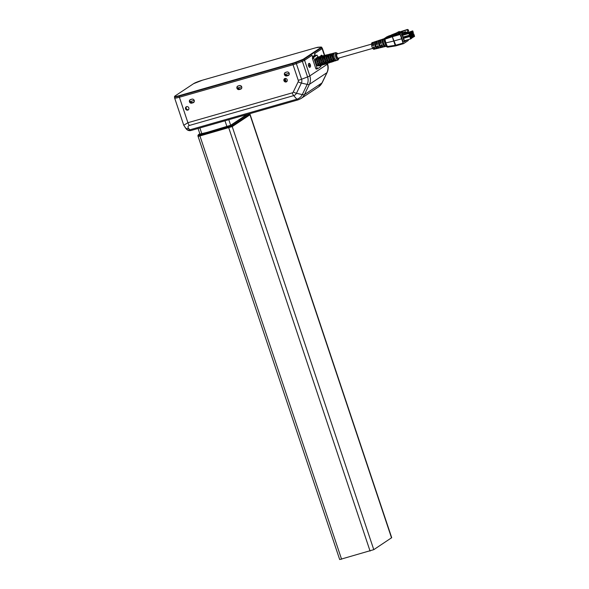 <?xml version="1.0" encoding="UTF-8"?>
<svg xmlns="http://www.w3.org/2000/svg" width="589" height="589" viewBox="0 0 589 589"><rect width="100%" height="100%" fill="white"/><g stroke="black" fill="none" stroke-linecap="round" stroke-linejoin="round"><path stroke-width="0.88" d="M230.608 125.31L246.784 114.546M199.929 134.064L207.475 132.267M391.53 537.867L249.979 114.796L232.221 126.583L198.125 136.479L339.684 559.55L373.779 549.655L391.707 537.683L249.905 113.891L249.979 114.796L232.221 126.583L198.294 136.287M207.461 132.245L230.601 125.288M375.407 43.262L374.81 41.974L375.672 41.694A3.593 1.34 74 0 0 375.863 45.611A3.593 1.34 74 0 0 377.888 48.313L377.004 48.526L376.577 47.194M381.355 43.071L380.538 43.498A3.806 1.421 -106 0 1 380.921 39.765L377.895 40.766A3.674 1.369 74 0 0 377.52 44.344L376.658 44.587L377.475 44.168M375.436 48.703A3.475 1.296 -106 0 1 375.06 49.012A3.475 1.296 -106 0 1 373.264 47.12L374.125 46.884A3.512 1.311 74 0 0 375.937 48.799L379.036 48.048A3.637 1.362 -106 0 1 377.144 46.03L378.005 45.795A3.674 1.369 74 0 0 379.92 47.834L383.019 47.083A3.806 1.421 -106 0 1 381.024 44.941L381.886 44.705A3.843 1.436 74 0 0 383.895 46.87L386.318 46.281M376.658 44.587A3.637 1.362 -106 0 1 377.034 41.053L374.008 42.055A3.512 1.311 74 0 0 373.64 45.434L372.778 45.677L373.603 45.279M400.807 35.045L401.97 34.272L401.44 32.763L400.167 33.61L400.167 34.486L401.654 38.793L402.037 38.543L400.807 35.045L402.015 34.699L404.363 41.723L407.006 39.993M381.046 43.166L381.127 41.429M382.305 45.567L381.628 44.771M378.484 46.737L377.682 45.883M384.455 45.029C383.365 44.101 382.909 42.754 383.1 40.972L383.13 40.965M380.523 46.156C379.426 45.228 378.977 43.88 379.169 42.099L379.264 42.069M404.363 41.723L403.156 42.069L402.037 38.543M389.815 36.378L390.249 36.084M390.264 35.988L392.333 34.751M389.579 36.179L391.729 35.016M387.945 37.063L387.525 37.217L387.584 36.754L388.225 36.879M387.584 36.754L389.727 35.583M388.578 36.827L388.261 36.562L388.873 36.636M388.261 36.562L390.397 35.384M389.182 36.606L389.565 36.356M388.902 36.378L391.052 35.207M400.167 33.61L384.772 38.403L386.98 36.776M385.751 37.836L386.178 37.321L385.751 37.836M392.613 34.567L390.61 36.084L392.613 34.567M388.261 36.908L387.901 36.319L388.718 36.003M380.575 46.303L380.995 47.562L381.871 47.348A3.762 1.406 74 0 1 379.743 44.521A3.762 1.406 74 0 1 379.552 40.405L378.69 40.693L379.161 42.099M384.602 45.456L384.978 46.597L385.861 46.384A3.924 1.465 74 0 1 383.623 43.431A3.924 1.465 74 0 1 383.432 39.124L382.578 39.404L383.1 40.972M380.538 43.498L381.4 43.255A3.843 1.436 74 0 1 381.782 39.485L384.153 38.697M396.979 32.807L392.458 35.811L392.326 36.724L394.019 40.98L385.228 43.056L385.854 43.004L387.709 47.186L386.465 46.7L384.021 39.411L384.772 38.41L385.854 43.004M392.326 36.724L392.414 35.826M397.104 33.168L396.132 33.448L397.303 33.764M396.132 33.448L393.916 34.913L401.44 32.763M375.259 43.306A2.209 0.825 74 0 0 375.443 45.559A2.209 0.825 74 0 0 376.562 47.201M377.004 48.526A3.556 1.333 -106 0 1 375.002 45.854A3.556 1.333 -106 0 1 374.81 41.974M380.995 47.562A3.725 1.392 -106 0 1 378.882 44.764A3.725 1.392 -106 0 1 378.69 40.693M384.978 46.597A3.887 1.45 -106 0 1 382.769 43.674A3.887 1.45 -106 0 1 382.578 39.404M372.778 45.677A3.475 1.296 -106 0 1 373.146 42.334L372.13 42.673A3.431 1.281 74 0 0 371.858 46.317A3.431 1.281 74 0 0 374.015 49.27L375.06 49.012M373.772 46.98A2.209 0.825 74 0 0 374.604 47.797M379.419 47.746A3.637 1.362 -106 0 1 379.036 48.048M383.402 46.789A3.806 1.421 -106 0 1 383.019 47.083M386.104 45.64A3.976 1.487 -106 0 1 385.5 44.845L384.278 41.186A3.976 1.487 -106 0 1 384.219 40.015M384.786 43.107L385.228 43.049L384.786 43.1M384.595 40.796L384.278 41.186M380.921 39.765A3.806 1.421 -106 0 1 381.407 39.816M377.144 44.263A2.209 0.825 -106 0 1 377.262 42.555M377.034 41.053A3.637 1.362 -106 0 1 377.52 41.105M373.212 45.39A2.209 0.825 -106 0 1 373.404 43.608M373.146 42.334A3.475 1.296 -106 0 1 373.64 42.401M385.5 44.845L386.053 45.147M386.546 46.597L395.329 45.324L395.904 45.846L395.329 45.324M403.973 32.204L404.083 32.829M405.88 31.88L404.179 32.8M395.212 45.353L395.734 45.89M403.053 43.115L401.654 38.793L394.019 40.98L395.985 45.824L395.499 45.272L403.053 43.115L403.531 43.66L408.287 40.501L408.31 39.618M384.624 38.587A0.758 0.456 71.4 0 0 384.573 38.962M396.927 32.638L399.313 31.453L396.927 32.638L397.376 33.926M397.98 32.336L398.591 33.072L402.486 31.85L402.721 32.557L405.814 31.673L406.138 32.645L407.993 31.835L408.619 30.709L408.361 29.921L407.617 30.414L407.882 31.202L408.619 30.709M408.361 29.921L407.529 29.45L406.793 29.943L407.617 30.414M412.256 31.821L412.889 31.615L413.161 32.439L412.447 32.667L412.278 32.02M412.234 35.524L412.86 35.311L413.139 36.135L412.418 36.371L412.256 35.715M411.38 37.048L411.218 36.4M409.149 33.89L409.782 33.676L410.054 34.501L409.333 34.729L409.171 34.081M413.264 34.832L413.898 34.626L414.17 35.45L413.449 35.679L413.287 35.031M411.225 32.513L411.851 32.299L412.131 33.124L411.409 33.359L411.247 32.704M410.187 33.198L410.82 32.991L411.093 33.816L410.371 34.044L410.209 33.389M410.158 36.901L410.791 36.687L411.063 37.512L410.342 37.748L410.18 37.092M398.135 32.815L406.793 29.943M407.529 29.45L398.348 32.358M407.882 31.202L407.257 32.321M413.095 32.483L412.86 33.242M413.147 33.161L412.506 32.851M412.58 32.829L412.241 31.777L412.808 31.666M413.161 32.439L412.484 32.631M412.985 33.713L413.331 32.609L412.756 30.886L411.917 31.438L412.985 33.713L412.484 33.86M413.066 36.179L412.624 36.739M413.198 36.577L412.631 36.768M413.117 36.864L412.675 36.893M412.756 36.871L412.204 35.745L412.779 35.362M413.139 36.135L412.455 36.334M412.955 37.416L413.309 36.304L412.727 34.582L411.895 35.141L412.955 37.416L412.263 37.615M411.38 37.055L412.035 36.871L411.792 37.63M412.079 37.549L411.637 37.586M411.512 37.21L411.181 36.165L411.821 36.003L412.101 36.827L411.424 37.019M411.196 36.209L411.748 36.054M411.917 38.101L412.271 36.989L411.696 35.274L410.857 35.826L411.917 38.101L411.424 38.241M409.988 34.545L409.753 35.303M410.032 35.222L409.399 34.913M409.473 34.891L409.134 33.838L409.701 33.728M410.054 34.501L409.377 34.692M409.878 35.782L410.224 34.67L409.649 32.947L408.81 33.507L409.878 35.782L403.634 37.563L403.148 37.011L402.574 35.288L408.81 33.507M414.104 35.495L413.662 36.054M414.236 35.892L413.669 36.076M414.148 36.172L413.714 36.209M413.588 35.841L413.25 34.788L413.817 34.677M414.17 35.45L413.493 35.642M412.064 33.168L411.615 33.728M412.19 33.566L411.623 33.757M412.109 33.853L411.667 33.882M411.542 33.514L411.21 32.469L411.77 32.351M412.131 33.124L411.453 33.323M411.026 33.86L410.577 34.42M411.159 34.25L410.592 34.442M411.07 34.537L410.629 34.567M410.717 34.545L410.165 33.426L410.739 33.043M411.093 33.816L410.415 34.007M410.997 37.556L410.555 38.116M411.129 37.954L410.562 38.145M411.041 38.233L410.4 37.924M410.481 37.902L410.143 36.857L410.71 36.739M411.063 37.512L410.386 37.703M402.486 31.85L398.429 32.616M409.392 35.222L403.148 37.011M413.743 36.893L414.582 36.334L413.765 33.897L412.926 34.456L413.743 36.893L413.301 37.019M411.696 34.567L412.536 34.007L411.726 31.57L410.886 32.13L411.483 34.633M410.666 35.252L411.505 34.699L410.688 32.262L409.848 32.815L410.666 35.252L410.224 35.384M410.636 38.955L411.475 38.395L410.658 35.958L409.819 36.518L410.636 38.955L404.393 40.737L403.575 38.3L409.819 36.518M405.703 33.293L411.917 31.438M405.681 33.227L412.756 30.886M410.032 35.671L411.895 35.141M410.872 35.112L412.727 34.582M404.636 37.681L410.857 35.826M404.614 37.615L411.696 35.274M402.574 35.288L409.649 32.947M411.07 34.987L412.926 34.456M411.91 34.427L413.765 33.897M404.665 33.985L410.886 32.13M404.643 33.912L411.726 31.57M403.627 34.67L409.848 32.815M403.605 34.604L410.688 32.262M403.575 38.3L410.658 35.958M402.191 32.042L402.802 33.867L401.912 34.118M402.802 33.867L404.135 32.984L403.877 32.226M402.015 34.699L405.946 32.086M371.541 44.116L337.07 53.974A2.209 0.825 74 0 0 336.967 56.566A2.209 0.825 74 0 0 338.285 58.215L372.756 48.357M316.565 59.349L316.757 59.99M317.979 64.819A3.497 1.311 -106 0 1 317.994 65.217M317.456 65.386L318.671 64.996M315.417 59.607L316.742 59.305M323.199 58.083A4.3 1.605 74 0 0 322.986 57.707M320.814 65.578L320.85 66.586L317.64 68.714L317.154 68.162L315.8 68.552L316.256 69.119L317.581 68.736M315.719 55.484L317.044 55.101L317.964 57.059M315.8 68.552L312.442 58.51L313.797 58.127L313.804 57.243L312.45 57.634L312.442 58.51M312.45 57.634L315.652 55.506M317.007 55.116L313.804 57.243M313.797 58.127L317.154 68.162M318.98 65.696L318.48 65.858A4.108 1.531 -106 0 1 317.64 65.607M315.417 60.085L315.402 59.423M316.735 57.832L316.219 57.965A4.108 1.531 74 0 0 315.483 59.401M318.561 65.313L317.338 65.703L317.14 65.085A4.108 1.531 74 0 1 315.476 60.107M318.141 64.768L317.14 65.085M315.402 60.034L316.639 59.703M335.944 60.181L335.355 60.372A3.475 1.296 -106 0 1 333.484 58.296M334.059 60.792L333.507 60.969A3.541 1.325 -106 0 1 332.807 60.77M332.174 61.403L331.592 61.595A3.615 1.347 -106 0 1 329.649 59.43M330.289 62.022L329.752 62.191A3.681 1.377 -106 0 1 329.015 61.978M328.404 62.633L327.837 62.817A3.755 1.399 -106 0 1 325.805 60.564M326.52 63.244L325.989 63.413A3.829 1.428 -106 0 1 325.224 63.192M324.635 63.855L324.075 64.039A3.895 1.458 -106 0 1 321.969 61.698M322.75 64.473L322.235 64.635A3.968 1.48 -106 0 1 321.432 64.4M320.865 65.085L320.32 65.261A4.035 1.509 -106 0 1 318.134 62.832M333.426 60.085L332.343 60.424L333.352 59.99M329.619 61.285L328.544 61.624L329.553 61.182M325.813 62.478L324.738 62.817L325.746 62.375M322.014 63.671L320.939 64.01L321.94 63.575M318.207 64.871L317.132 65.21M320.387 58.804L319.26 59.01L320.379 58.716M320.946 63.884A3.968 1.48 -106 0 1 319.334 59.084M324.745 62.692A3.829 1.428 -106 0 1 323.199 58.053M323.199 58.215L324.443 57.884M328.11 56.758L326.983 56.964L328.102 56.669M328.552 61.499A3.681 1.377 -106 0 1 327.057 57.03M332.351 60.299A3.541 1.325 -106 0 1 330.915 56.007M330.922 56.161L332.167 55.837M331.946 55.123L330.709 55.484A3.998 1.495 -106 0 1 331.438 53.724A3.998 1.495 -106 0 1 332.159 53.938M330.93 55.388A3.541 1.325 -106 0 1 331.555 54.159L332.122 54.019M328.088 56.124L326.843 56.485A4.138 1.546 -106 0 1 327.602 54.674A4.138 1.546 -106 0 1 328.316 54.873M327.072 56.389A3.681 1.377 -106 0 1 327.72 55.108L328.272 54.976M324.23 57.133L322.986 57.486A4.285 1.598 -106 0 1 323.766 55.624A4.285 1.598 -106 0 1 324.48 55.808M323.206 57.398A3.829 1.428 -106 0 1 323.891 56.058L324.429 55.926M320.364 58.134L319.128 58.488A4.425 1.649 -106 0 1 319.93 56.573A4.425 1.649 -106 0 1 320.637 56.75M319.348 58.399A3.968 1.48 -106 0 1 320.055 57.015L320.578 56.883M317.758 61.735A4.035 1.509 -106 0 1 317.795 57.715L317.633 57.302L318.87 56.993A4.447 1.664 74 0 0 318.833 61.425L317.596 61.779A4.491 1.679 -106 0 1 317.633 57.302M318.597 57.516L317.795 57.715M321.609 60.63A3.895 1.458 -106 0 1 321.638 56.758L321.476 56.345L322.713 56.036A4.307 1.605 74 0 0 322.684 60.328L321.447 60.682A4.351 1.627 -106 0 1 321.476 56.345M322.448 56.551L321.638 56.758M325.459 59.533A3.755 1.399 -106 0 1 325.489 55.8L325.327 55.381L326.564 55.079A4.167 1.553 74 0 0 326.527 59.231L325.29 59.585A4.211 1.576 -106 0 1 325.327 55.381M326.299 55.594L325.489 55.8M329.303 58.436A3.615 1.347 -106 0 1 329.332 54.836L329.17 54.424L330.407 54.114A4.027 1.502 74 0 0 330.377 58.127L329.141 58.48A4.071 1.517 -106 0 1 329.17 54.424M330.149 54.637L329.332 54.836M333.153 57.339A3.475 1.296 -106 0 1 333.183 53.879L333.021 53.466L334.257 53.157A3.88 1.45 74 0 0 334.228 57.03L332.991 57.383A3.932 1.465 -106 0 1 333.021 53.466M334.007 53.673L333.183 53.879M335.48 60.807A3.932 1.465 -106 0 1 333.315 58.348L334.545 57.987A3.88 1.45 74 0 0 336.687 60.417L335.48 60.807L335.355 60.372M334.132 60.844A3.998 1.495 -106 0 1 333.632 61.411A3.998 1.495 -106 0 1 332.513 60.866L333.727 60.476A3.954 1.48 74 0 0 334.846 61.02L338.093 59.96L339.146 57.965M331.717 62.029A4.071 1.517 -106 0 1 329.479 59.482L330.709 59.121A4.027 1.502 74 0 0 332.925 61.639L331.717 62.029L331.592 61.595M330.377 62.081A4.138 1.546 -106 0 1 329.877 62.633A4.138 1.546 -106 0 1 328.721 62.073L329.936 61.69A4.094 1.531 74 0 0 331.084 62.243L333.632 61.411M327.955 63.251A4.211 1.576 -106 0 1 325.636 60.615L326.873 60.255A4.167 1.553 74 0 0 329.17 62.861L327.955 63.251L327.837 62.817M326.623 63.317A4.285 1.598 -106 0 1 326.122 63.855A4.285 1.598 -106 0 1 324.922 63.281L326.144 62.898A4.233 1.583 74 0 0 327.329 63.465L329.877 62.633M324.2 64.473A4.351 1.627 -106 0 1 321.8 61.749L323.037 61.389A4.307 1.605 74 0 0 325.408 64.083L324.2 64.473L324.075 64.039M322.875 64.554A4.425 1.649 -106 0 1 322.36 65.077A4.425 1.649 -106 0 1 321.13 64.495L322.352 64.105A4.381 1.634 74 0 0 323.567 64.687L326.122 63.855M320.438 65.703A4.491 1.679 -106 0 1 317.964 62.883L319.201 62.522A4.447 1.664 74 0 0 321.653 65.305L320.438 65.703L320.32 65.261M332.468 60.822A3.998 1.495 -106 0 1 330.709 55.55L331.946 55.219A3.954 1.48 74 0 0 333.698 60.439L332.468 60.822L332.343 60.424M328.669 62.022A4.138 1.546 -106 0 1 326.843 56.573L328.088 56.242A4.094 1.531 74 0 0 329.892 61.631L328.669 62.022L328.544 61.624M324.863 63.214A4.285 1.598 -106 0 1 322.986 57.597L324.23 57.266A4.233 1.583 74 0 0 326.085 62.832L324.863 63.214L324.738 62.817M321.057 64.407A4.425 1.649 -106 0 1 319.12 58.62L320.364 58.289A4.381 1.634 74 0 0 322.286 64.024L321.057 64.407L320.939 64.01M318.48 65.217L317.257 65.607M316.507 59.172L315.262 59.489M315.262 59.644L316.507 59.32M319.12 58.62L319.26 59.01M322.986 57.597L323.125 57.987M326.843 56.573L326.983 56.964M330.709 55.55L330.849 55.94M337.939 53.724L335.988 52.59L332.667 53.415A3.954 1.48 74 0 0 331.946 55.16L330.709 55.484M331.438 53.724L328.831 54.365A4.094 1.531 74 0 0 328.088 56.161L326.843 56.485M327.602 54.674L324.995 55.314A4.233 1.583 74 0 0 324.23 57.162L322.986 57.486M323.766 55.624L321.16 56.264A4.381 1.634 74 0 0 320.364 58.164L319.128 58.488M319.93 56.573L317.324 57.214L316.507 59.055M186.522 106.683A1.826 1.679 -123.6 0 0 188.487 109.65M188.826 107.905A1.826 1.679 56.4 0 1 185.793 109.296A1.826 1.679 56.4 0 1 186.19 106.845A1.826 1.679 56.4 0 1 188.826 107.905M284.892 78.536A1.826 1.679 -123.6 0 0 286.865 81.503M287.196 79.758A1.826 1.679 56.4 0 1 284.17 81.157A1.826 1.679 56.4 0 1 284.561 78.705A1.826 1.679 56.4 0 1 287.196 79.758M174.727 97.818A7.605 0.832 -18.5 0 0 174.638 98.024A7.605 0.832 -18.5 0 0 179.387 97.244L293.035 64.731A4.565 0.501 -18.5 0 0 296.348 63.619L302.348 61.3A4.565 0.501 -18.5 0 0 304.587 60.269L311.618 55.609A1.524 0.567 74 0 0 311.552 55.638M315.027 53.297L322.102 48.637A4.565 0.501 -18.5 0 0 322.36 48.357A4.565 0.501 -18.5 0 0 322.183 48.283M311.618 55.609A1.524 0.567 74 0 1 312.531 56.743L312.759 57.427M315.13 53.268A1.524 0.567 74 0 0 315.115 55.027L314.946 55.079M315.343 55.712L315.115 55.027M310.3 66.984A1.9 0.707 74 0 0 310.351 64.893A1.9 0.707 74 0 0 309.181 63.369A1.9 0.707 74 0 0 309.1 63.398L308.614 63.73A1.9 0.707 74 0 0 308.562 65.821A1.9 0.707 74 0 0 309.733 67.352A1.9 0.707 74 0 0 309.807 67.315L310.3 66.984L309.38 67.249M322.382 55.962A1.9 0.707 74 0 0 321.513 55.182A1.9 0.707 74 0 0 321.432 55.219L320.939 55.543A1.9 0.707 74 0 0 320.696 56.654M239.252 89.55A1.9 1.752 56.4 0 1 237.603 86.171A1.9 1.752 56.4 0 1 238.052 85.965L239.414 85.574A1.9 1.752 56.4 0 1 241.063 88.954A1.9 1.752 56.4 0 1 240.614 89.16L239.252 89.55L241.225 88.748A1.9 1.752 -123.6 0 0 241.35 88.711M286.747 75.959A1.9 1.752 56.4 0 1 285.091 72.587A1.9 1.752 56.4 0 1 285.547 72.373L286.902 71.991A1.9 1.752 56.4 0 1 288.551 75.363A1.9 1.752 56.4 0 1 288.102 75.576L286.747 75.959L288.72 75.164A1.9 1.752 -123.6 0 0 288.838 75.127M191.764 103.134A1.9 1.752 56.4 0 1 190.114 99.755A1.9 1.752 56.4 0 1 190.564 99.548L191.918 99.158A1.9 1.752 56.4 0 1 193.575 102.538A1.9 1.752 56.4 0 1 193.118 102.744L191.764 103.134L192.382 102.722L193.737 102.339A1.9 1.752 -123.6 0 0 193.855 102.295M296.348 63.619L301.575 79.243A5.139 4.734 56.4 0 1 301.377 83.056L296.458 93.276A5.139 4.734 56.4 0 1 293.69 95.617L189.356 125.464C187.847 126.075 187.589 127.069 188.59 128.454A4.565 3.328 138.7 0 1 185.218 127.761M188.59 128.454L189.798 129.83A4.565 3.328 138.7 0 1 186.404 129.109A4.565 4.565 0 0 0 191.086 130.486A4.565 1.708 -106 0 1 189.798 129.83L296.849 99.21A10.072 9.277 -123.6 0 0 302.275 94.608L307.186 84.389A10.072 9.277 -123.6 0 0 307.576 76.923L302.348 61.3M179.387 97.244L187.906 122.711L183.761 125.28L186.404 129.109M238.523 88.968A1.9 1.752 -123.6 0 0 239.87 89.138M286.011 75.385A1.9 1.752 -123.6 0 0 287.358 75.554M191.035 102.56A1.9 1.752 -123.6 0 0 192.382 102.722M227.626 120.031L198.154 128.461M225.985 120.502L199.796 127.99M308.982 66.778L309.91 64.915A1.789 0.67 74 0 0 308.842 63.583A1.789 0.67 74 0 0 308.827 63.59L308.842 63.583M321.955 56.073A1.789 0.67 74 0 0 321.167 55.395A1.789 0.67 74 0 0 321.152 55.403L321.16 55.403M286.195 81.599L285.15 78.47M292.983 64.738L292.623 63.656L179.166 96.117A7.605 0.832 161.5 0 1 174.418 96.89L174.778 97.965A7.605 0.832 161.5 0 0 179.527 97.192L292.983 64.738A4.565 0.501 -18.5 0 0 296.296 63.627L302.275 61.308A4.565 0.501 -18.5 0 0 304.498 60.284L312.008 55.3L312.332 56.279M321.248 47.032L322.227 48.408A4.565 0.501 161.5 0 1 321.984 48.681L321.16 47.341A4.182 0.456 -18.5 0 0 321.012 47.032L318.222 47.223A4.182 0.456 -18.5 0 0 315.976 47.716L202.528 80.17A7.23 0.788 -18.5 0 0 193.737 83.572L175.066 95.963A7.23 0.788 -18.5 0 0 179.166 95.676L292.623 63.222A4.182 0.456 -18.5 0 0 295.663 62.198L301.642 59.887A4.182 0.456 -18.5 0 0 303.681 58.952L304.138 59.209A4.565 0.501 161.5 0 1 301.914 60.233L295.936 62.552A4.565 0.501 161.5 0 1 292.623 63.656L292.623 63.222M312.516 56.713L314.953 55.101L314.474 53.665L321.969 48.688M304.513 60.277L304.152 59.202A3.689 0.405 161.5 0 0 304.182 59.18L304.542 60.255M314.835 55.182L315.071 55.889M309.91 64.915L308.555 65.813M289.184 73.25L284.686 74.538L287.358 75.429L289 74.921M287.704 71.954A1.789 1.649 -123.6 0 0 287.071 72.005L285.717 72.395A1.789 1.649 -123.6 0 0 284.686 74.538M241.512 88.512L239.863 89.013L237.198 88.122L241.689 86.833M240.216 85.545A1.789 1.649 -123.6 0 0 239.583 85.589L238.228 85.979A1.789 1.649 -123.6 0 0 237.198 88.122M194.017 102.096L192.375 102.596L189.702 101.706L194.201 100.424M192.728 99.129A1.789 1.649 -123.6 0 0 192.095 99.18L190.733 99.563A1.789 1.649 -123.6 0 0 189.702 101.706M287.093 75.606L288.86 75.097M239.605 89.189L241.372 88.689M192.11 102.78L193.884 102.272M284.472 79.898L285.348 81.304M249.537 113.758A0.758 0.699 -123.6 0 1 249.736 114.082L231.978 125.869L199.781 135.448L341.583 559.241M199.833 133.777L198.493 134.66L199.789 134.572L199.781 135.448L197.889 135.764L198.125 136.479M199.789 134.572L228.289 126.421L370.076 551.09M228.289 126.421L231.065 125.347A0.758 0.699 -123.6 0 1 231.978 125.869L373.779 549.655M231.065 125.347L247.733 114.281M198.493 134.66A0.758 0.699 -123.6 0 0 198.316 134.741L199.826 133.747M387.12 36.68L386.045 37.387M392.539 35.789L392.443 36.687M391.567 34.876L396.964 32.756L391.567 34.876M395.175 45.36L392.289 36.732L384.646 39.308M392.62 35.767L392.613 36.643L400.167 34.486M403.502 43.674L395.904 45.846M403.465 43.682L395.985 45.824M385.5 37.777L386.185 37.328M318.627 65.386L319.812 65.902L322.36 65.077M316.507 59.437L317.081 62.537L318.413 65.143M335.988 52.59A3.829 1.428 74 0 0 335.649 56.677A3.829 1.428 74 0 0 338.093 59.96M339.05 57.994A3.07 1.149 -106 0 1 337.49 58.392A3.07 1.149 -106 0 1 336.304 54.24A3.07 1.149 -106 0 1 337.843 53.754M304.587 60.269L309.814 75.893L327.329 64.26L327.072 63.487M324.495 55.786L322.102 48.637M189.356 125.464A4.565 1.708 74 0 1 187.906 122.711L292.24 92.863A1.914 1.76 -123.6 0 0 293.27 91.994A4.565 1.561 -154.3 0 0 296.458 93.276L302.275 94.608A4.565 1.561 -154.3 0 0 304.461 94.564L321.977 82.939L326.895 72.719L309.372 84.345L304.461 94.564A11.412 10.514 56.4 0 1 301.031 98.525L318.546 86.9A11.412 10.514 -123.6 0 0 321.977 82.939A4.565 1.561 -154.3 0 0 322.19 82.696L318.546 86.9M326.895 72.719A11.412 10.514 -123.6 0 0 327.329 64.26A4.565 0.501 161.5 0 0 327.587 63.98C328.529 66.903 328.368 69.738 327.109 72.484A4.565 1.561 -154.3 0 1 326.895 72.719M298.262 80.354A4.565 0.501 161.5 0 0 301.575 79.243L307.576 76.923A4.565 0.501 161.5 0 0 309.814 75.893A11.412 10.514 56.4 0 1 309.372 84.345A4.565 1.561 -154.3 0 1 307.186 84.389L301.377 83.056A4.565 1.561 -154.3 0 1 298.189 81.775A1.914 1.76 -123.6 0 0 298.262 80.354L293.035 64.731M292.24 92.863A4.565 1.708 -106 0 0 293.69 95.617L296.849 99.21A4.565 1.708 -106 0 0 298.13 99.858L301.031 98.525M293.27 91.994L298.189 81.775M298.314 99.777A4.565 1.708 -106 0 1 298.13 99.858L191.086 130.486A4.565 1.708 -106 0 0 191.27 130.397M193.118 102.744L193.737 102.339M288.102 75.576L288.72 75.164M240.614 89.16L241.225 88.748M230.667 125.251L228.804 119.692M226.964 126.664L225.042 120.922M201.858 133.85L199.936 128.1M303.696 58.937L321.145 47.356L321.609 47.613A3.689 0.405 161.5 0 1 321.579 47.635L321.94 48.71M321.123 47.37L321.579 47.635L304.182 59.18L303.725 58.922M179.527 97.192L179.166 95.676M321.984 48.681L321.623 47.606A4.565 0.501 161.5 0 0 321.866 47.334M304.498 60.284L303.681 58.952M296.296 63.627L295.663 62.198M302.275 61.308L301.642 59.887M315.976 47.716L202.542 80.163L193.575 83.682M193.737 83.572L174.889 96.088M175.066 95.963L174.418 96.89M315.998 47.709L321.012 47.032M198.316 134.741L197.889 135.764M385.375 37.829L386.06 37.379M384.374 38.491L385.368 37.836M388.725 35.995L387.908 36.312M387.636 47.208L395.705 45.898M405.593 40.906L406.057 40.774M404.658 41.524L405.122 41.399M406.535 40.288L406.992 40.155M315.682 55.491L317.044 55.101M316.256 69.119L317.611 68.729M174.638 98.024L183.761 125.28M322.36 48.357L324.738 55.454M327.403 63.435L327.587 63.98M327.109 72.484L322.19 82.696M200.032 134.38L198.066 128.49M285.29 72.587L285.665 72.344M237.801 86.178L238.177 85.928M190.313 99.762L190.681 99.512"/></g></svg>

